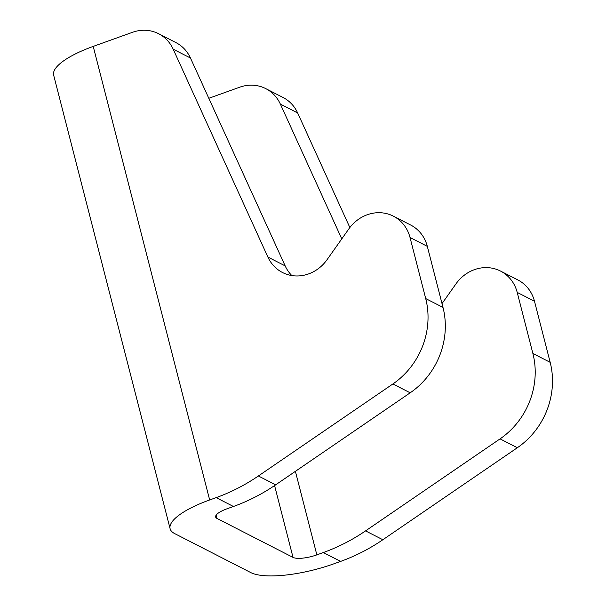 <?xml version="1.0" encoding="UTF-8"?>
<svg xmlns="http://www.w3.org/2000/svg" width="606" height="606" viewBox="0 0 606 606"><rect width="100%" height="100%" fill="white"/><g stroke="black" fill="none" stroke-linecap="round" stroke-linejoin="round"><path stroke-width="0.91" d="M293.024 557.399A18.809 5.416 -14.4 0 0 316.847 554.869L323.331 552.543L340.617 561.398L334.133 563.724A65.827 18.96 -14.4 0 1 250.755 572.572L174.695 533.606A65.827 18.96 -14.4 0 1 170.112 528.727L53.661 75.174A65.827 18.96 -14.4 0 1 93.218 46.404L132.479 32.307A37.617 34.254 -62.9 0 1 158.59 33.716A37.617 34.254 -62.9 0 1 173.18 49.177L267.882 257.042A37.617 34.254 -62.9 0 0 282.479 272.503A37.617 34.254 -62.9 0 0 308.583 273.912A37.617 34.254 -62.9 0 0 327.081 259.656L348.761 229.007A37.617 34.254 -62.9 0 1 367.259 214.744A37.617 34.254 -62.9 0 1 393.362 216.16L410.648 225.015A37.617 34.254 117.1 0 1 427.313 246.347L442.994 307.424A75.227 68.508 117.1 0 1 410.179 392.817L275.669 484.83A188.072 171.271 117.1 0 1 233.439 506.487L226.955 508.813A18.809 5.416 -14.4 0 0 215.653 517.032A18.809 5.416 -14.4 0 0 216.963 518.425L293.024 557.399L274.586 485.573M291.827 275.556A37.617 34.254 117.1 0 1 285.168 265.898L190.466 58.032A37.617 34.254 117.1 0 0 175.876 42.572L158.59 33.716M170.112 528.727A65.827 18.96 -14.4 0 1 209.668 499.958L216.153 497.632A188.072 171.271 -62.9 0 0 258.383 475.975L392.893 383.962A75.227 68.508 -62.9 0 0 425.707 298.569L410.027 237.491A37.617 34.254 -62.9 0 0 393.362 216.16M340.617 561.398A188.072 171.271 -62.9 0 0 382.848 539.741L517.35 447.728A75.227 68.508 -62.9 0 0 550.172 362.335L534.492 301.258A37.617 34.254 -62.9 0 0 517.827 279.927L500.541 271.071A37.617 34.254 -62.9 0 0 474.43 269.655A37.617 34.254 -62.9 0 0 455.932 283.919L442.016 303.598M323.331 552.543A188.072 171.271 -62.9 0 0 365.562 530.886L500.064 438.873A75.227 68.508 -62.9 0 0 532.886 353.48L517.206 292.403A37.617 34.254 -62.9 0 0 500.541 271.071M341.769 238.885L280.358 104.088A37.617 34.254 -62.9 0 0 265.769 88.627A37.617 34.254 -62.9 0 0 239.658 87.219L208.812 98.293M349.851 227.53L297.644 112.943A37.617 34.254 -62.9 0 0 283.055 97.483L265.769 88.627M267.882 257.042L285.168 265.898M410.027 237.491L427.313 246.347M517.206 292.403L534.492 301.258M216.963 518.425L216.13 515.183M280.358 104.088L297.644 112.943M173.18 49.177L190.466 58.032M532.886 353.48L550.172 362.335M500.064 438.873L517.35 447.728M365.562 530.886L382.848 539.741M216.153 497.632L233.439 506.487M258.383 475.975L275.669 484.83M392.893 383.962L410.179 392.817M425.707 298.569L442.994 307.424M209.668 499.958L93.218 46.404M316.847 554.869L295.395 471.339"/></g></svg>
